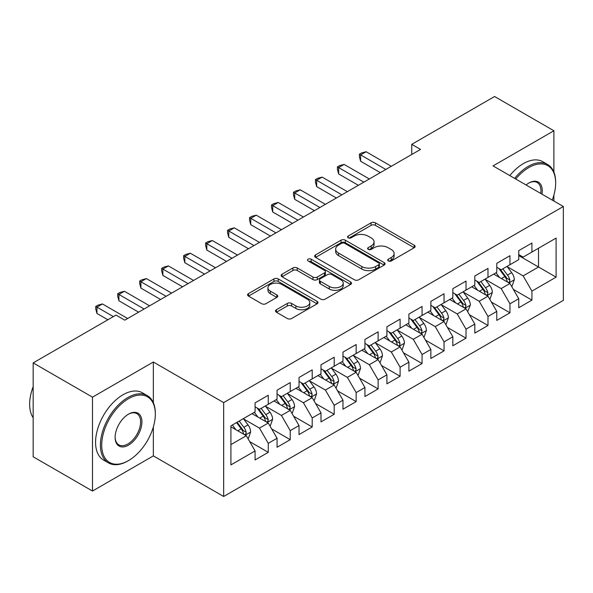 <?xml version="1.0" encoding="UTF-8"?>
<svg xmlns="http://www.w3.org/2000/svg" width="593" height="593" viewBox="0 0 593 593"><rect width="100%" height="100%" fill="white"/><g stroke="black" fill="none" stroke-linecap="round" stroke-linejoin="round"><path stroke-width="0.89" d="M388.296 260.957A2.135 1.23 0 0 0 391.313 260.957L414.233 247.726A3.047 1.764 0 0 0 415.122 246.48A3.047 1.764 0 0 0 414.233 245.235L375.406 222.82A3.047 1.764 0 0 0 371.092 222.82L348.18 236.051A2.135 1.23 0 0 0 347.557 236.918A2.135 1.23 0 0 0 348.18 237.793A2.135 1.23 0 0 0 351.197 237.793L354.162 236.081A9.762 5.633 0 0 1 367.971 236.081L371.203 237.949A9.762 5.633 0 0 1 374.064 241.937A9.762 5.633 0 0 1 371.203 245.917L368.238 247.629A2.135 1.23 0 0 0 367.616 248.504A2.135 1.23 0 0 0 368.238 249.371A2.135 1.23 0 0 0 371.255 249.371L374.22 247.659A9.762 5.633 0 0 1 388.022 247.659L391.261 249.527A9.762 5.633 0 0 1 394.123 253.515A9.762 5.633 0 0 1 391.261 257.495L388.296 259.208A2.135 1.23 0 0 0 387.666 260.082A2.135 1.23 0 0 0 388.296 260.957L388.296 259.208M276.42 309.731A3.047 1.764 0 0 0 275.523 310.977A3.047 1.764 0 0 0 276.42 312.222L287.308 318.508A3.047 1.764 0 0 0 291.623 318.508L317.07 303.816A3.047 1.764 0 0 0 317.967 302.571A3.047 1.764 0 0 0 317.07 301.326L278.25 278.918A3.047 1.764 0 0 0 273.936 278.918L248.489 293.609A3.047 1.764 0 0 0 247.592 294.854A3.047 1.764 0 0 0 248.489 296.1L261.639 303.69A3.047 1.764 0 0 0 265.953 303.69L276.849 297.404A3.047 1.764 0 0 0 277.739 296.159A3.047 1.764 0 0 0 276.849 294.914L270.326 291.148A8.161 4.707 0 0 1 267.932 287.82A8.161 4.707 0 0 1 272.973 283.469A8.161 4.707 0 0 1 281.86 284.484L307.419 299.243A8.161 4.707 0 0 1 309.805 302.571A8.161 4.707 0 0 1 304.772 306.922A8.161 4.707 0 0 1 295.877 305.906L291.623 303.446A3.047 1.764 0 0 0 287.308 303.446L276.42 309.731L276.42 312.222M153.35 402.721L153.35 362.019L92.493 397.162L33.164 362.909L115.998 315.083L124.789 320.161L420.533 149.414L411.742 144.336L411.742 154.484M153.35 362.019L223.665 402.61L563.35 206.497L563.35 300.369L223.665 496.489L223.665 402.61M553.899 172.118L553.899 130.764L493.042 165.907L563.35 206.497M553.899 130.764L494.577 96.511L411.742 144.336M354.384 279.785A3.047 1.764 0 0 0 358.691 279.785L384.145 265.093A3.047 1.764 0 0 0 385.035 263.848A3.047 1.764 0 0 0 384.145 262.603L345.326 240.187A3.047 1.764 0 0 0 341.012 240.187L315.558 254.886A3.047 1.764 0 0 0 314.668 256.132A3.047 1.764 0 0 0 315.558 257.377L354.384 279.785M308.975 261.417A2.135 1.23 0 0 1 311.14 261.713L311.14 259.178L350.604 281.964A3.047 1.764 0 0 1 351.501 283.209A3.047 1.764 0 0 1 350.604 284.455L325.157 299.146A3.047 1.764 0 0 1 320.843 299.146L282.023 276.738L282.023 274.248A3.047 1.764 0 0 0 281.134 275.493A3.047 1.764 0 0 0 282.023 276.738M282.023 274.248L292.912 267.954A3.047 1.764 0 0 1 297.226 267.954L312.971 277.05A3.047 1.764 0 0 0 317.285 277.05L324.512 272.876A3.047 1.764 0 0 0 325.401 271.631A3.047 1.764 0 0 0 324.512 270.386L308.123 260.92A2.135 1.23 0 0 1 307.493 260.053A2.135 1.23 0 0 1 308.812 258.911A2.135 1.23 0 0 1 311.14 259.178M518.749 255.59L538.518 267.006L538.518 248.23L556.101 238.082L531.928 252.04L531.928 243.034L518.749 250.639L518.749 259.645L509.958 264.723L509.958 255.716L496.778 263.329L496.778 272.335L487.987 277.405L487.987 268.399L474.8 276.012L474.8 285.018L466.016 290.096L466.016 281.089L452.83 288.695L452.83 297.708L444.038 302.778L444.038 293.772L430.859 301.385L430.859 310.391L422.068 315.461L422.068 306.455L408.888 314.068L408.888 323.074L400.097 328.151L400.097 319.145L386.918 326.758L386.918 335.764L378.126 340.834L378.126 331.828L364.94 339.441L364.94 348.447L356.156 353.524L356.156 344.511L342.969 352.123L342.969 361.13L334.185 366.207L334.185 357.201L320.998 364.814L320.998 373.82L312.207 378.89L312.207 369.884L299.028 377.496L299.028 386.503L290.236 391.58L290.236 382.567L277.057 390.179L277.057 399.185L268.266 404.263L268.266 395.257L255.086 402.869L255.086 411.876L230.914 425.826L230.914 464.897L255.086 450.947L246.295 435.722L230.914 426.841M556.101 238.082L556.101 277.153L531.928 291.111L523.145 275.886L507.208 266.687M513.368 289.399L531.928 300.117L531.928 291.111M531.928 300.117L518.749 307.73L518.749 298.724L509.958 303.794L501.167 288.569L485.237 279.377M491.389 302.082L509.958 312.8L509.958 303.794M509.958 312.8L496.778 320.413L496.778 311.407L487.987 316.477L479.196 301.259L463.266 292.06M469.419 314.764L487.987 325.49L487.987 316.477M487.987 325.49L474.8 333.096L474.8 324.089L466.016 329.167L457.225 313.942L441.296 304.743M447.448 327.455L466.016 338.173L466.016 329.167M466.016 338.173L452.83 345.786L452.83 336.78L444.038 341.85L435.255 326.624L419.325 317.433M425.477 340.137L444.038 350.856L444.038 341.85M444.038 350.856L430.859 358.469L430.859 349.462L422.068 354.532L413.284 339.315L397.354 330.116M403.507 352.82L422.068 363.546L422.068 354.532M422.068 363.546L408.888 371.151L408.888 362.145L400.097 367.223L391.306 351.997L375.376 342.798M381.529 365.51L400.097 376.229L400.097 367.223M400.097 376.229L386.918 383.841L386.918 374.835L378.126 379.905L369.335 364.688L353.406 355.489M359.558 378.193L378.126 388.912L378.126 379.905M378.126 388.912L364.94 396.524L364.94 387.518L356.156 392.596L347.365 377.37L331.435 368.171M337.587 390.883L356.156 401.602L356.156 392.596M356.156 401.602L342.969 409.207L342.969 400.201L334.185 405.278L325.394 390.053L309.464 380.862M315.617 403.566L334.185 414.285L334.185 405.278M334.185 414.285L320.998 421.897L320.998 412.891L312.207 417.961L303.423 402.743L287.494 393.544M293.646 416.249L312.207 426.967L312.207 417.961M312.207 426.967L299.028 434.58L299.028 425.574L290.236 430.651L281.453 415.426L265.516 406.227M271.668 428.939L290.236 439.658L290.236 430.651M290.236 439.658L277.057 447.27L277.057 438.257L268.266 443.334L259.475 428.109L243.545 418.917M249.697 441.622L268.266 452.34L268.266 443.334M268.266 452.34L255.086 459.953L255.086 450.947M255.086 406.798L259.475 409.333L268.266 404.263M230.914 444.602L246.295 435.722M277.057 394.115L281.453 396.65L290.236 391.58M259.475 428.109L268.266 423.039L252.003 413.647M277.057 438.257L268.266 423.039M299.028 381.432L303.423 383.967L312.207 378.89M281.453 415.426L290.236 410.349L273.981 400.964M299.028 425.574L290.236 410.349M320.998 368.742L325.394 371.277L334.185 366.207M303.423 402.743L312.207 397.666L295.951 388.282M320.998 412.891L312.207 397.666M342.969 356.059L347.365 358.595L356.156 353.524M325.394 390.053L334.185 384.983L317.922 375.591M342.969 400.201L334.185 384.983M364.94 343.369L369.335 345.912L378.126 340.834M347.365 377.37L356.156 372.293L339.893 362.909M364.94 387.518L356.156 372.293M386.918 330.686L391.306 333.222L400.097 328.151M369.335 364.688L378.126 359.61L361.863 350.226M386.918 374.835L378.126 359.61M408.888 318.004L413.284 320.539L422.068 315.461M391.306 351.997L400.097 346.927L383.841 337.536M408.888 362.145L400.097 346.927M430.859 305.313L435.255 307.856L444.038 302.778M413.284 339.315L422.068 334.237L405.812 324.853M430.859 349.462L422.068 334.237M452.83 292.631L457.225 295.166L466.016 290.096M435.255 326.624L444.038 321.554L427.783 312.17M452.83 336.78L444.038 321.554M474.8 279.948L479.196 282.483L487.987 277.405M457.225 313.942L466.016 308.871L449.753 299.48M474.8 324.089L466.016 308.871M496.778 267.258L501.167 269.8L509.958 264.723M479.196 301.259L487.987 296.181L471.724 286.797M496.778 311.407L487.987 296.181M518.749 254.575L523.145 257.11L531.928 252.04M501.167 288.569L509.958 283.498L493.695 274.107M518.749 298.724L509.958 283.498M33.164 362.909L33.164 456.78L92.493 491.034L153.35 455.891L223.665 496.489M92.493 397.162L92.493 491.034M553.899 201.042L553.899 195.067M523.145 275.886L538.518 267.006L556.101 277.153M153.35 455.891L153.35 426.967M389.149 261.254L391.261 260.038A9.762 5.633 0 0 0 394.123 256.05L394.123 253.515M374.064 241.937L374.064 244.472A9.762 5.633 0 0 1 371.203 248.452L369.091 249.675M414.188 247.748L375.406 225.355A3.047 1.764 0 0 0 371.092 225.355L349.032 238.097M384.101 265.115L345.326 242.73A3.047 1.764 0 0 0 341.012 242.73L315.602 257.399M378.749 264.723A2.135 1.23 0 0 0 379.379 263.848A2.135 1.23 0 0 0 378.749 262.973L344.674 243.3A2.135 1.23 0 0 0 341.657 243.3L338.529 245.109A9.762 5.633 0 0 0 335.668 249.097A9.762 5.633 0 0 0 338.529 253.078L361.819 266.524A9.762 5.633 0 0 0 375.621 266.524L378.749 264.723L378.749 267.258A2.135 1.23 0 0 0 379.379 266.383L379.379 263.848M335.668 249.097L335.668 251.632A9.762 5.633 0 0 0 338.529 255.613L338.529 253.078M378.749 267.258L375.621 269.066A9.762 5.633 0 0 1 361.819 269.066L338.529 255.613M282.06 276.761L292.912 270.497L292.912 267.954M325.401 271.631L325.401 274.166A3.047 1.764 0 0 1 324.512 275.411L317.285 279.585A3.047 1.764 0 0 1 312.971 279.585L297.226 270.497A3.047 1.764 0 0 0 292.912 270.497M311.14 261.713L350.567 284.477M329.308 286.478A8.161 4.707 0 0 0 338.203 287.501A8.161 4.707 0 0 0 343.236 283.15A8.161 4.707 0 0 0 340.849 279.814L331.843 274.618A3.047 1.764 0 0 0 327.529 274.618L320.302 278.792A3.047 1.764 0 0 0 319.412 280.037A3.047 1.764 0 0 0 320.302 281.282L329.308 286.478L329.308 289.013A8.161 4.707 0 0 0 338.203 290.036A8.161 4.707 0 0 0 343.236 285.685L343.236 283.15M319.412 280.037L319.412 282.572A3.047 1.764 0 0 0 320.302 283.817L320.302 281.282M329.308 289.013L320.302 283.817M309.805 302.571L309.805 305.113A8.161 4.707 0 0 1 304.772 309.464A8.161 4.707 0 0 1 295.877 308.442L291.623 305.981A3.047 1.764 0 0 0 287.308 305.981L276.457 312.244M267.932 287.82L267.932 290.355A8.161 4.707 0 0 0 270.326 293.683L270.326 291.148M276.805 297.427L270.326 293.683M317.033 303.838L278.25 281.453A3.047 1.764 0 0 0 273.936 281.453L248.526 296.122M511.581 286.315L512.115 286.011L514.309 279.666A8.235 4.751 -120 0 0 511.677 272.654L507.015 266.42M499.573 277.502L496.03 272.765M494.369 274.5L493.962 273.959M508.409 282.602L509.683 281.453L509.861 280.015A8.235 4.751 -120 0 0 507.504 275.063L502.834 268.837M500.173 269.222L505.94 276.916A4.195 2.424 60 0 1 506.704 278.191L509.861 280.015M498.728 268.384L504.865 276.59A8.235 4.751 60 0 1 507.223 281.542L507.393 282.016M385.813 169.457L360.611 154.906L366.111 151.734L391.306 166.285M380.321 172.63L360.611 161.244L360.611 154.906L359.402 154.21L361.604 152.942L366.111 151.734M360.611 161.244L359.402 156.745L359.402 154.21M489.61 298.998L490.137 298.694L492.338 292.349A8.235 4.751 -120 0 0 489.707 285.337L485.037 279.11M477.602 290.185L474.052 285.448M472.399 287.182L471.991 286.641M486.438 295.284L487.713 294.143L487.891 292.705A8.235 4.751 -120 0 0 485.534 287.753L480.864 281.519M478.203 281.905L483.97 289.606A4.195 2.424 60 0 1 484.726 290.874L487.891 292.705M476.75 281.075L482.895 289.273A8.235 4.751 60 0 1 485.252 294.224L485.422 294.699M467.64 311.688L470.36 305.039A8.235 4.751 -120 0 0 467.736 298.027L463.066 291.793M455.632 302.875L452.081 298.138M450.421 299.865L450.02 299.332M464.46 307.975L465.735 306.826L465.92 305.388A8.235 4.751 -120 0 0 463.563 300.436L458.893 294.202M456.232 294.595L461.991 302.289A4.195 2.424 60 0 1 462.755 303.564L465.92 305.388M454.779 293.757L460.924 301.956A8.235 4.751 60 0 1 463.281 306.907L463.452 307.389M363.843 182.14L338.64 167.589L344.133 164.417L369.335 178.967M358.35 185.312L338.64 173.934L338.64 167.589L337.432 166.892L339.633 165.625L344.133 164.417M338.64 173.934L337.432 169.428L337.432 166.892M341.872 194.823L316.669 180.279L322.162 177.107L347.365 191.658M336.379 197.995L316.669 186.617L316.669 180.279L315.461 179.575L317.663 178.308L322.162 177.107M316.669 186.617L315.461 182.118L315.461 179.575M552.253 200.093A37.908 21.889 120 0 0 555.663 183.029A37.908 21.889 120 0 0 528.852 167.552A37.908 21.889 120 0 0 515.777 179.034M514.635 178.374A38.841 22.423 -60 0 1 528.193 166.411A38.841 22.423 -60 0 1 547.613 164.483A38.841 22.423 -60 0 1 555.663 182.266L555.663 183.029M526.073 184.972A18.954 10.941 -60 0 1 528.852 183.029L528.852 183.029A18.954 10.941 -60 0 1 541.965 194.148M540.742 193.444A18.02 10.407 120 0 0 537.206 182.518A18.02 10.407 120 0 0 528.519 183.23M509.802 175.58A38.841 22.423 -60 0 1 523.36 163.616A38.841 22.423 -60 0 1 542.78 161.696L547.613 164.483M128.525 398.681A37.908 21.889 120 0 0 101.722 445.113A37.908 21.889 120 0 0 128.525 460.583L127.866 460.969A38.841 22.423 -60 0 1 108.445 462.888A38.841 22.423 -60 0 1 102.493 431.763A38.841 22.423 -60 0 1 127.866 397.54A38.841 22.423 -60 0 1 147.286 395.613A38.841 22.423 -60 0 1 155.329 413.395L155.329 414.159A37.908 21.889 120 0 0 128.525 398.681M128.525 414.159L128.525 414.159A18.954 10.941 -60 0 1 141.927 421.897A18.954 10.941 -60 0 1 128.525 445.113A18.954 10.941 -60 0 1 115.124 437.375A18.954 10.941 -60 0 1 128.525 414.159L128.525 414.159M115.124 436.982A18.02 10.407 120 0 0 118.852 444.861A18.02 10.407 120 0 0 127.866 443.972A18.02 10.407 120 0 0 139.637 428.087A18.02 10.407 120 0 0 136.879 413.647A18.02 10.407 120 0 0 128.192 414.351M33.164 417.754A38.841 22.423 -60 0 1 33.164 386.71M108.445 462.888L103.612 460.101A38.841 22.423 -60 0 1 97.66 428.976A38.841 22.423 -60 0 1 123.033 394.745A38.841 22.423 -60 0 1 142.453 392.825L147.286 395.613M127.866 460.969L128.525 460.583A37.908 21.889 120 0 0 155.329 414.159M445.669 324.371L446.195 324.067L448.39 317.722A8.235 4.751 -120 0 0 445.766 310.71L441.096 304.483M433.661 315.558L430.11 310.821M428.45 312.555L428.05 312.014M442.489 320.657L443.764 319.508L443.949 318.07A8.235 4.751 -120 0 0 441.592 313.119L436.922 306.892M434.254 307.278L440.021 314.972A4.195 2.424 60 0 1 440.784 316.247L443.949 318.07M432.808 306.44L438.953 314.646A8.235 4.751 60 0 1 441.311 319.597L441.474 320.072M423.699 337.054L424.225 336.75L426.419 330.405A8.235 4.751 -120 0 0 423.795 323.393L419.125 317.166M411.683 328.248L408.14 323.511M406.479 325.238L406.072 324.697M420.519 333.34L421.793 332.199L421.971 330.761A8.235 4.751 -120 0 0 419.614 325.809L414.952 319.575M412.283 319.961L418.05 327.662A4.195 2.424 60 0 1 418.814 328.937L421.971 330.761M410.838 319.13L416.983 327.329A8.235 4.751 60 0 1 419.34 332.28L419.503 332.755M319.901 207.513L294.699 192.962L300.191 189.79L325.394 204.34M314.409 210.685L294.699 199.307L294.699 192.962L293.491 192.265L295.685 190.998L300.191 189.79M294.699 199.307L293.491 194.8L293.491 192.265M297.931 220.196L272.728 205.645L278.221 202.472L303.423 217.023M292.438 223.368L272.728 211.99L272.728 205.645L271.52 204.948L273.714 203.681L278.221 202.472M272.728 211.99L271.52 207.483L271.52 204.948M401.72 349.744L402.254 349.44L404.448 343.095A8.235 4.751 -120 0 0 401.817 336.083L397.154 329.849M389.712 340.931L386.169 336.194M384.509 337.921L384.101 337.387M398.548 346.03L399.823 344.881L400.001 343.443A8.235 4.751 -120 0 0 397.644 338.492L392.981 332.258M390.313 332.651L396.08 340.345A4.195 2.424 60 0 1 396.843 341.62L400.001 343.443M388.867 331.813L395.012 340.011A8.235 4.751 60 0 1 397.362 344.963L397.532 345.445M275.953 232.879L250.757 218.335L256.25 215.163L281.453 229.713M270.46 236.051L250.757 224.673L250.757 218.335L249.549 217.631L251.743 216.363L256.25 215.163M250.757 224.673L249.549 220.173L249.549 217.631M379.75 362.427L380.276 362.123L382.478 355.778A8.235 4.751 -120 0 0 379.846 348.766L375.184 342.539M367.742 353.613L364.191 348.877M362.538 350.611L362.13 350.07M376.577 358.713L377.852 357.564L378.03 356.126A8.235 4.751 -120 0 0 375.673 351.175L371.003 344.948M368.342 345.334L374.109 353.028A4.195 2.424 60 0 1 374.865 354.303L378.03 356.126M366.897 344.496L373.034 352.702A8.235 4.751 60 0 1 375.391 357.653L375.562 358.128M253.982 245.569L228.779 231.018L234.272 227.845L259.475 242.396M248.489 248.741L228.779 237.363L228.779 231.018L227.571 230.321L229.773 229.054L234.272 227.845M228.779 237.363L227.571 232.856L227.571 230.321M357.779 375.11L358.305 374.806L360.507 368.461A8.235 4.751 -120 0 0 357.875 361.456L353.206 355.222M345.771 366.304L342.22 361.567M340.56 363.294L340.16 362.753M354.599 371.403L355.882 370.254L356.059 368.816A8.235 4.751 -120 0 0 353.702 363.865L349.032 357.631M346.371 358.016L352.131 365.718A4.195 2.424 60 0 1 352.894 366.993L356.059 368.816M344.918 357.186L351.063 365.384A8.235 4.751 60 0 1 353.421 370.336L353.591 370.818M232.011 258.251L206.809 243.701L212.301 240.528L237.504 255.079M226.519 261.424L206.809 250.046L206.809 243.701L205.601 243.004L207.802 241.736L212.301 240.528M206.809 250.046L205.601 245.539L205.601 243.004M335.808 387.8L336.335 387.496L338.529 381.151A8.235 4.751 -120 0 0 335.905 374.139L331.235 367.905M323.8 378.986L320.25 374.25M318.589 375.977L318.189 375.443M332.629 384.086L333.903 382.937L334.089 381.499A8.235 4.751 -120 0 0 331.732 376.548L327.062 370.314M324.401 370.707L330.16 378.401A4.195 2.424 60 0 1 330.924 379.676L334.089 381.499M322.948 369.869L329.093 378.067A8.235 4.751 60 0 1 331.45 383.026L331.613 383.501M210.041 270.942L184.838 256.391L190.331 253.218L215.533 267.769M204.548 274.107L184.838 262.729L184.838 256.391L183.63 255.694L185.824 254.419L190.331 253.218M184.838 262.729L183.63 258.229L183.63 255.694M313.838 400.483L314.364 400.179L316.558 393.834A8.235 4.751 -120 0 0 313.934 386.821L309.264 380.595M301.83 391.669L298.279 386.933M296.619 388.667L296.218 388.126M310.658 396.769L311.933 395.62L312.111 394.189A8.235 4.751 -120 0 0 309.754 389.23L305.091 383.004M302.423 383.389L308.19 391.084A4.195 2.424 60 0 1 308.953 392.358L312.111 394.189M300.977 382.552L307.122 390.757A8.235 4.751 60 0 1 309.479 395.709L309.642 396.183M188.07 283.624L162.867 269.074L168.36 265.901L193.563 280.452M182.577 286.797L162.867 275.419L162.867 269.074L161.659 268.377L163.853 267.109L168.36 265.901M162.867 275.419L161.659 270.912L161.659 268.377M291.867 413.165L292.393 412.861L294.588 406.524A8.235 4.751 -120 0 0 291.956 399.512L287.294 393.278M279.852 404.359L276.308 399.623M274.648 401.35L274.24 400.809M288.687 409.459L289.962 408.31L290.14 406.872A8.235 4.751 -120 0 0 287.783 401.921L283.12 395.687M280.452 396.08L286.219 403.774A4.195 2.424 60 0 1 286.982 405.049L290.14 406.872M279.006 395.242L285.151 403.44A8.235 4.751 60 0 1 287.509 408.392L287.672 408.873M166.099 296.307L140.897 281.757L146.389 278.591L171.592 293.135M160.599 299.48L140.897 288.102L140.897 281.757L139.689 281.06L141.883 279.792L146.389 278.591M140.897 288.102L139.689 283.602L139.689 281.06M269.889 425.856L270.423 425.552L272.617 419.207A8.235 4.751 -120 0 0 269.985 412.194L265.323 405.96M257.881 417.042L254.338 412.305M252.677 414.033L252.27 413.499M266.717 422.142L267.992 420.993L268.169 419.555A8.235 4.751 -120 0 0 265.812 414.603L261.142 408.377M258.481 408.762L264.248 416.456A4.195 2.424 60 0 1 265.012 417.731L268.169 419.555M257.036 407.925L263.173 416.123A8.235 4.751 60 0 1 265.531 421.082L265.701 421.556M144.121 308.997L118.919 294.447L124.419 291.274L149.614 305.825M138.629 312.163L118.919 300.784L118.919 294.447L117.71 293.75L119.912 292.475L124.419 291.274M118.919 300.784L117.71 296.285L117.71 293.75M247.918 438.538L248.445 438.234L250.646 431.889A8.235 4.751 -120 0 0 248.015 424.877L243.345 418.651M235.91 429.725L232.36 424.988M244.739 434.825L246.021 433.676L246.199 432.245A8.235 4.751 -120 0 0 243.842 427.286L239.172 421.06M237.111 422.253L242.278 429.139A4.195 2.424 60 0 1 243.034 430.414L246.199 432.245M236.54 422.579L241.203 428.813A8.235 4.751 60 0 1 243.56 433.765L243.73 434.239M113.367 316.603L96.948 307.13L102.441 303.957L127.643 318.508M107.867 319.775L96.948 313.475L96.948 307.13L95.74 306.433L97.941 305.165L102.441 303.957M96.948 313.475L95.74 308.968L95.74 306.433M391.261 260.038L391.261 257.495M368.238 249.371L368.238 247.629M371.203 248.452L371.203 245.917M348.18 237.793L348.18 236.051M371.092 225.355L371.092 222.82M375.406 225.355L375.406 222.82M414.233 247.726L414.233 245.235M315.558 257.377L315.558 254.886M341.012 242.73L341.012 240.187M345.326 242.73L345.326 240.187M384.145 265.093L384.145 262.603M361.819 269.066L361.819 266.524M375.621 269.066L375.621 266.524M297.226 270.497L297.226 267.954M312.971 279.585L312.971 277.05M317.285 279.585L317.285 277.05M324.512 275.411L324.512 272.876M350.604 284.455L350.604 281.964M287.308 305.981L287.308 303.446M291.623 305.981L291.623 303.446M295.877 308.442L295.877 305.906M276.849 297.404L276.849 294.914M248.489 296.1L248.489 293.609M273.936 281.453L273.936 278.918M278.25 281.453L278.25 278.918M317.07 303.816L317.07 301.326M508.927 282.898L514.257 279.822M507.504 275.063L511.677 272.654M501.426 278.577L504.865 276.59M486.957 295.588L492.279 292.512M485.534 287.753L489.707 285.337M479.455 291.259L482.895 289.273M464.979 308.271L470.308 305.195M463.563 300.436L467.736 298.027M457.485 303.942L460.924 301.956M443.008 320.961L448.338 317.885M441.592 313.119L445.766 310.71M435.514 316.632L438.953 314.646M421.037 333.644L426.367 330.568M419.614 325.809L423.795 323.393M413.543 329.315L416.983 327.329M399.067 346.327L404.396 343.251M397.644 338.492L401.817 336.083M391.565 341.998L395.012 340.011M377.096 359.017L382.418 355.941M375.673 351.175L379.846 348.766M369.595 354.688L373.034 352.702M355.118 371.7L360.448 368.624M353.702 363.865L357.875 361.456M347.624 367.371L351.063 365.384M333.147 384.383L338.477 381.306M331.732 376.548L335.905 374.139M325.653 380.054L329.093 378.067M311.177 397.073L316.506 393.997M309.754 389.23L313.934 386.821M303.683 392.744L307.122 390.757M289.206 409.756L294.536 406.679M287.783 401.921L291.956 399.512M281.705 405.427L285.151 403.44M267.235 422.438L272.565 419.362M265.812 414.603L269.985 412.194M259.734 418.109L263.173 416.123M245.265 435.129L250.587 432.052M243.842 427.286L248.015 424.877M237.763 430.8L241.203 428.813"/></g></svg>
